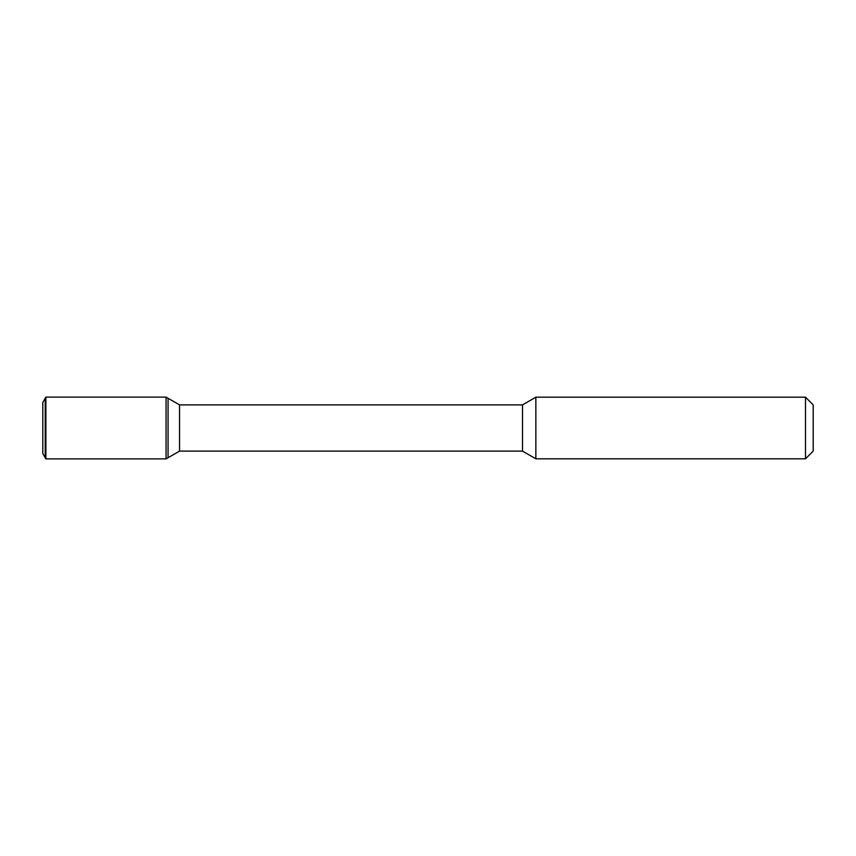 <?xml version="1.0" encoding="UTF-8"?>
<svg xmlns="http://www.w3.org/2000/svg" width="856" height="856" viewBox="0 0 856 856"><rect width="100%" height="100%" fill="white"/><g stroke="black" fill="none" stroke-linecap="round" stroke-linejoin="round"><path stroke-width="1.28" d="M813.2 451.112L805.496 458.816L813.2 451.112L813.2 404.888L805.496 397.184L535.856 397.184L535.856 458.816L522.513 451.112L522.513 404.888L179.546 404.888L166.064 397.109L45.882 397.109L45.882 458.891L166.064 458.891L166.064 397.109M42.8 453.552L45.218 457.735L42.8 453.552L42.8 402.448L45.882 397.109M179.546 451.112L522.513 451.112L179.546 451.112L166.064 458.891L45.882 458.891L45.218 457.735L45.218 398.265L45.218 457.735L45.882 458.891L45.218 457.735L45.882 458.891L166.064 458.891L168.065 457.735L168.065 398.265L168.065 457.735L179.546 451.112L179.546 404.888M522.513 451.112L535.856 458.816L805.496 458.816L805.496 397.184M166.064 458.891L168.065 457.735L166.064 458.891L45.882 458.891M522.513 404.888L535.856 397.184M805.496 458.816L535.856 458.816"/></g></svg>
